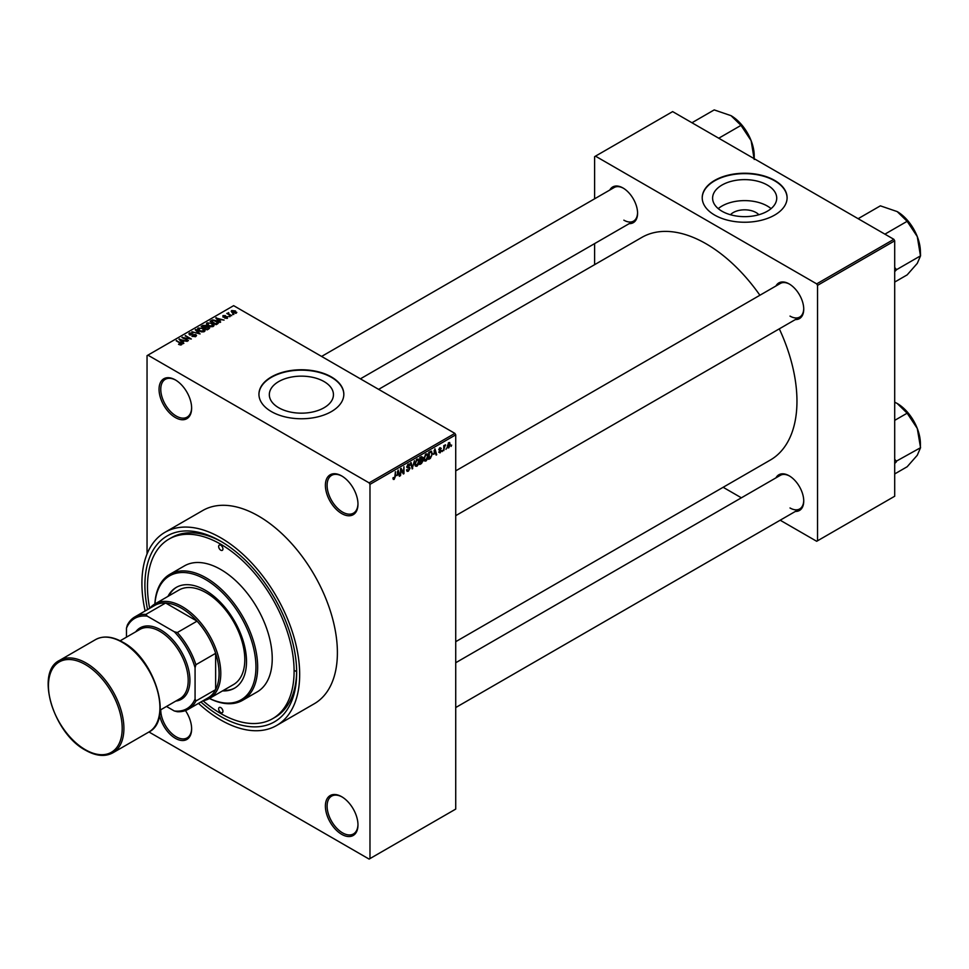 <?xml version="1.0" encoding="UTF-8"?>
<svg xmlns="http://www.w3.org/2000/svg" width="969" height="969" viewBox="0 0 969 969"><rect width="100%" height="100%" fill="white"/><g stroke="black" fill="none" stroke-linecap="round" stroke-linejoin="round"><path stroke-width="1.45" d="M341.682 513.558A23.038 13.3 60 0 1 325.39 485.348A23.038 13.3 60 0 1 341.682 475.936L341.682 475.936A23.038 13.3 60 0 1 357.973 504.159A23.038 13.3 60 0 1 341.682 513.558M342.118 476.203A21.827 12.597 -120 0 0 331.628 475.355A21.827 12.597 -120 0 0 328.285 492.846A21.827 12.597 -120 0 0 342.541 512.08A21.827 12.597 -120 0 0 353.455 513.158A21.827 12.597 -120 0 0 357.973 503.65M341.682 834.333A23.038 13.3 60 0 1 325.39 806.123A23.038 13.3 60 0 1 341.682 796.712L341.682 796.712A23.038 13.3 60 0 1 357.973 824.934A23.038 13.3 60 0 1 341.682 834.333M342.118 796.978A21.827 12.597 -120 0 0 331.628 796.13A21.827 12.597 -120 0 0 328.285 813.621A21.827 12.597 -120 0 0 342.541 832.856A21.827 12.597 -120 0 0 353.455 833.934A21.827 12.597 -120 0 0 357.973 824.425M185.467 710.592A23.038 13.3 60 0 1 191.632 728.894A23.038 13.3 60 0 1 175.341 738.305A23.038 13.3 60 0 1 159.57 715.074M160.769 709.756A21.827 12.597 -120 0 0 176.201 736.815A21.827 12.597 -120 0 0 187.114 737.906A21.827 12.597 -120 0 0 191.632 728.397M175.341 417.53A23.038 13.3 60 0 1 159.049 389.308A23.038 13.3 60 0 1 175.341 379.909L175.341 379.909A23.038 13.3 60 0 1 191.632 408.119A23.038 13.3 60 0 1 175.341 417.53M175.777 380.163A21.827 12.597 -120 0 0 165.287 379.315A21.827 12.597 -120 0 0 161.944 396.805A21.827 12.597 -120 0 0 176.201 416.04A21.827 12.597 -120 0 0 187.114 417.13A21.827 12.597 -120 0 0 191.632 407.622M730.469 214.73A16.098 9.302 180 0 1 756.05 212.55A16.098 9.302 180 0 1 758.86 214.73M767.327 185.055A32.062 18.508 0 0 0 732.394 181.033A32.062 18.508 0 0 0 712.603 198.136A32.062 18.508 0 0 0 721.99 211.23A32.062 18.508 0 0 0 756.934 215.239A32.062 18.508 0 0 0 776.726 198.136A32.062 18.508 0 0 0 767.327 185.055M771.07 208.626A32.062 18.508 0 0 0 767.327 206.034A32.062 18.508 0 0 0 718.259 208.626M774.667 180.416A42.442 24.504 0 0 0 728.422 175.098A42.442 24.504 0 0 0 702.222 197.737A42.442 24.504 0 0 0 714.65 215.07A42.442 24.504 0 0 0 760.907 220.375A42.442 24.504 0 0 0 787.107 197.737A42.442 24.504 0 0 0 774.667 180.416M787.094 197.942A42.442 24.504 0 0 0 774.667 180.815A42.442 24.504 0 0 0 728.579 175.462A42.442 24.504 0 0 0 702.222 197.942M278.709 407.743A32.062 18.508 180 0 1 269.321 394.662A32.062 18.508 180 0 1 289.113 377.559A32.062 18.508 180 0 1 324.058 381.568A32.062 18.508 180 0 1 333.445 394.662A32.062 18.508 180 0 1 313.653 411.764A32.062 18.508 180 0 1 278.709 407.743M331.398 376.941A42.442 24.504 0 0 0 285.14 371.624A42.442 24.504 0 0 0 258.941 394.262A42.442 24.504 0 0 0 271.381 411.583A42.442 24.504 0 0 0 317.626 416.9A42.442 24.504 0 0 0 343.825 394.262A42.442 24.504 0 0 0 331.398 376.941M343.825 394.456A42.442 24.504 0 0 0 331.398 377.329A42.442 24.504 0 0 0 285.298 371.987A42.442 24.504 0 0 0 258.941 394.456M775.975 285.964A20.615 11.907 60 0 1 789.166 283.929L789.166 283.929A20.615 11.907 60 0 1 803.737 309.172A20.615 11.907 60 0 1 795.379 319.564M789.602 284.183A19.404 11.204 -120 0 0 780.324 283.457L455.721 470.861M609.816 190.033A20.615 11.907 60 0 1 622.994 187.986L622.994 187.986A20.615 11.907 60 0 1 637.578 213.241A20.615 11.907 60 0 1 629.208 223.633M623.43 188.252A19.404 11.204 -120 0 0 614.152 187.526L321.599 356.435M775.975 477.838A20.615 11.907 60 0 1 789.166 475.791L789.166 475.791A20.615 11.907 60 0 1 803.737 501.046A20.615 11.907 60 0 1 795.379 511.438M789.602 476.058A19.404 11.204 -120 0 0 780.324 475.331L455.721 662.735M147.554 609.574A107.317 61.955 60 0 1 220.787 541.283A107.317 61.955 60 0 1 296.671 672.716A107.317 61.955 60 0 1 220.787 716.527A107.317 61.955 60 0 1 200.91 701.992M222.083 542.046A103.671 59.86 -120 0 0 171.525 537.638L168.957 539.115A103.671 59.86 -120 0 0 149.662 608.362M198.475 703.385A111.556 64.402 -120 0 0 220.787 719.991A111.556 64.402 -120 0 0 276.565 725.515A111.556 64.402 -120 0 0 293.668 636.124A111.556 64.402 -120 0 0 220.787 537.819A111.556 64.402 -120 0 0 165.009 532.296A111.556 64.402 -120 0 0 145.132 610.979M276.565 725.515L314.295 703.736A111.556 64.402 -120 0 0 331.386 614.346A111.556 64.402 -120 0 0 258.517 516.041A111.556 64.402 -120 0 0 202.739 510.518L165.009 532.296M455.721 641.684L770.343 460.033A128.526 74.213 -120 0 0 779.306 328.842M759.902 295.242A128.526 74.213 -120 0 0 706.074 243.776A128.526 74.213 -120 0 0 641.817 237.417L378.637 389.356M446.515 448.09L445.97 449.386L446.515 448.09M444.335 447.726L443.79 450.646L443.79 445.607L444.335 446.103L445.51 444.795L444.335 447.726L443.79 447.412M442.772 450.246L442.227 451.554L442.772 450.246M439.974 449.701L441.379 450.5L440.059 452.898L438.727 452.038L440.096 452.16L440.834 450.948L438.8 449.834L440.035 447.69L441.295 448.405L439.345 449.422L441.379 450.5L440.144 449.664M438.739 452.135L440.059 452.898L438.727 452.038M439.272 451.639L440.096 452.16M438.8 449.822L440.156 450.597L438.8 449.834M440.035 447.69L441.295 448.405L440.047 447.678M440.75 448.804L439.514 448.09M438.896 449.156L439.526 449.737M433.761 454.364L434.96 448.817L436.704 454.74L436.123 455.079L435.65 453.274L433.337 454.122M425.863 461.087L424.301 460.905L423.756 458.846L425.863 453.976L427.111 453.867L427.971 456.326L427.426 459.124L425.863 461.087L423.865 459.936M416.9 466.271L415.338 466.077L414.793 464.018L416.9 459.149L418.148 459.04L419.008 461.498L418.463 464.308L416.9 466.271L414.902 465.108M393.039 478.759L394.153 479.401L393.293 479.401L392.966 477.923L393.511 477.511L394.177 478.577L394.758 477.717L395.388 471.661L395.388 476.373L394.153 479.401L393.293 479.401M393.511 477.511L394.177 478.577M369.116 482.865L454.861 433.373L455.721 434.851L455.721 809.091L369.976 858.595L369.976 484.355L369.116 482.865L147.906 355.151L147.046 355.647L147.046 553.977M455.721 434.851L369.976 484.355M396.975 475.609L398.162 470.062L399.906 475.985L399.337 476.312L398.865 474.519L396.551 475.355M401.081 469.759L400.536 475.622L400.536 468.693L401.118 468.354L403.419 472.581L403.964 466.719L403.964 473.647L403.37 473.986L400.536 469.444M408.24 464.151L409.887 465.277L408.264 464.95L407.404 467.264L409.209 467.046L410.044 468.221L408.337 471.213L407.101 471.37L406.532 469.904L408.385 470.365L409.499 468.548L406.689 466.949L408.24 464.151L409.378 463.994M407.077 469.505L408.385 470.365M409.499 468.548L406.689 466.949M409.342 465.677L407.658 464.599M407.452 467.288L408.264 467.228M409.209 467.046L410.044 468.221L408.312 467.215M414.429 460.675L412.188 468.899L410.565 462.903L411.135 462.576L412.419 467.954L414.429 460.675M422.024 459.052L423.138 460.541L421.479 463.533L419.783 464.514L419.783 457.574L421.479 456.605L422.981 457.477L422.702 459.342M421.479 456.605L422.981 457.477L421.467 456.605M431.144 451.154L432.416 453.722L430.345 458.41L428.746 459.33L428.746 452.402L431.641 451.239M447.375 447L448.817 447.835L447.303 446.103L448.817 442.615L450.343 444.299L448.817 447.835L447.896 447.932M448.817 442.615L449.749 442.53M451.663 445.11L451.118 446.418L451.663 445.11M369.976 858.595L369.116 859.091L148.96 731.983M233.88 314.428L232.475 314.247L233.88 314.428M230.137 316.584L228.745 316.415L230.137 316.584M220.653 322.059L220.084 322.398L215.748 317.965L224.057 320.097L221.223 319.673L219.333 320.751L220.653 322.059M213.955 325.766L213.955 324.966L213.301 326.396L210.794 326.759L208.202 325.887L206.421 323.864L207.148 322.847L212.332 323.416L214.028 325.378M204.992 330.938L204.992 330.138L204.338 331.58L201.831 331.931L199.239 331.059L197.458 329.048L198.185 328.019L203.369 328.588L205.065 330.562M195.786 336.522L191.947 336.388L195.132 336.086L195.205 334.85L189.621 334.862L189.524 333.021L192.964 333.106L190.239 333.409L190.966 334.814L195.738 334.535L196.537 335.565L195.786 336.522M195.132 336.8L195.205 334.85M188.846 333.893L189.524 333.021L189.524 334.814M190.239 333.409L190.178 335.117M183.868 343.305L183.298 343.632L178.95 339.211L187.271 341.342L184.437 340.906L182.547 341.996L183.868 343.305M454.861 433.373L233.65 305.659L147.906 355.151M180.319 344.964L178.538 344.31L181.046 343.692L176.201 340.797L180.828 342.832L181.591 344.71L180.319 344.964M180.912 344.952L181.046 343.692M182.075 344.08L181.591 344.71M188.446 340.664L181.893 337.515L189.585 338.629L185.321 335.54L191.329 339.005L183.638 337.89L188.446 340.664M200.086 333.942L191.935 331.725L199.081 333.711L195.217 329.823L195.799 329.484L200.086 333.942M208.844 328.891L207.148 329.86L201.14 326.396L202.836 325.427L205.852 325.427L206.518 326.492L208.735 326.916L208.844 328.891L209.631 327.994M205.84 326.299L205.84 327.377L205.852 325.427L206.518 327.037M217.71 323.767L216.111 324.688L210.116 321.223L212.611 319.903L216.741 320.824L218.546 322.774L217.71 323.767M227.497 318.207L224.76 318.159L226.916 317.82L226.976 317.008L222.967 317.033L222.955 315.603L225.462 315.603L223.427 316.669L227.412 316.633L227.412 318.256M226.916 318.45L226.976 317.008M222.967 317.033L222.955 315.603L222.955 317.033M223.597 315.955L223.427 317.238M231.7 315.688L226.794 313.484L228.03 313.568L228.66 312.587L228.648 313.811L231.7 315.688M228.03 314.198L227.909 313.411M228.66 312.587L228.648 314.562M236.266 313.144L232.475 312.721L231.736 310.54L235.479 310.94L236.266 313.144L236.811 312.381M231.191 311.303L231.736 310.54L231.736 312.212M203.018 700.769A103.671 59.86 -120 0 0 220.787 713.547A103.671 59.86 -120 0 0 272.628 718.683L275.196 717.205A103.671 59.86 -120 0 0 296.659 671.214M294.976 670.73A103.671 59.86 -120 0 0 296.647 671.674M893.854 239.319L894.702 240.809L817.545 285.358L816.685 283.869L893.854 239.319L672.643 111.605L594.615 156.651L594.615 198.802M594.615 243.607L594.615 264.658M817.545 285.358L817.545 540.787L816.685 541.283L780.178 520.208M741.382 497.812L723.14 487.286M817.545 540.787L894.702 496.237L894.702 240.809M816.685 283.869L595.475 156.154M790.014 316.1A19.404 11.204 -120 0 0 799.716 317.057A19.404 11.204 -120 0 0 803.725 308.663M623.854 220.169A19.404 11.204 -120 0 0 633.556 221.126A19.404 11.204 -120 0 0 637.566 212.732M790.014 507.974A19.404 11.204 -120 0 0 799.716 508.931A19.404 11.204 -120 0 0 803.725 500.537M179.011 344.552L179.011 343.947M176.746 341.112L176.746 340.482M179.531 339.792L179.531 338.884M182.547 342.869L182.547 341.996M180.791 340.18L182.027 341.488L183.553 340.616L179.907 339.38L180.791 341.088M182.027 342.348L182.027 341.488M179.907 340.18L179.907 339.38M183.553 341.415L183.553 340.616M182.475 337.854L182.475 337.176M185.321 336.17L185.321 335.54M183.638 338.52L183.638 337.89M195.738 336.534L195.738 334.535M195.799 330.405L195.799 329.484M198.185 330.332L198.185 328.019M203.369 329.254L203.369 328.588M203.635 331.858L202.812 328.891L201.225 328.237L198.887 328.418L198.342 330.453M198.887 328.418L199.796 330.744L203.635 331.168L204.168 330.405L204.168 331.664M199.796 331.35L199.796 330.744M202.836 326.226L202.836 325.427M208.735 328.951L208.735 326.916M202.388 326.492L204.18 327.522L205.731 326.565L205.404 325.802L203.345 325.947L202.388 327.122M204.18 328.152L204.18 327.522M205.731 327.449L205.404 325.802M204.883 327.934L206.991 329.145L208.638 328.103L208.202 327.231L205.961 327.304L204.883 328.564M206.991 329.775L206.991 329.145M208.638 329L208.202 327.231M208.153 329.29L208.153 328.479M207.148 325.148L207.148 322.847M212.332 324.082L212.332 323.416M212.599 326.686L211.775 323.719L210.188 323.065L207.85 323.246L207.305 325.281M207.85 323.246L208.759 325.572L212.599 325.996L213.132 325.221L213.132 326.492M208.759 326.178L208.759 325.572M212.611 320.606L212.611 319.903M216.741 321.49L216.741 320.824M211.351 321.32L215.954 323.973L217.431 322.108L213.216 320.376L211.351 321.95M215.954 324.603L215.954 323.973M216.935 324.215L217.431 322.108M216.317 318.559L216.317 317.638M219.333 321.635L219.333 320.751M217.577 318.946L218.824 320.242L220.338 319.37L216.693 318.147L217.577 319.843M218.824 321.102L218.824 320.242M216.693 318.946L216.693 318.147M220.338 320.182L220.338 319.37M229.29 316.73L229.29 316.1M227.34 313.799L227.34 313.169M229.435 315.01L229.435 314.38M233.02 314.562L233.02 313.932M235.479 311.606L235.479 310.94M235.649 313.387L234.97 311.279L232.354 310.904L232.051 312.442M232.354 310.904L233.02 312.406L235.952 312.333L235.952 313.29M399.131 475.537L399.906 475.985M398.162 474.107L398.865 474.519M397.665 472.375L397.157 474.689L398.683 473.817L397.92 470.922L397.229 472.121M402.244 471.915L403.419 472.581M402.838 472.993L403.964 473.647M406.544 470.171L408.337 471.213M409.015 464.829L409.887 465.277M411.982 468.172L412.721 468.584M418.233 460.36L416.912 459.96L415.338 463.715L416.9 465.459L418.463 461.801L418.233 460.36L416.307 459.609M414.865 464.89L416.9 465.459M421.394 459.536L423.138 460.541M420.328 458.071L420.328 460.142L422.436 457.901L419.783 457.756M422.436 457.901L420.582 457.126M420.328 460.953L420.328 463.388L422.593 460.856L419.783 460.638M420.703 459.924L422.593 460.856M427.196 455.188L425.875 454.788L424.301 458.543L425.863 460.287L427.426 456.617L427.196 455.188L425.27 454.437M423.828 459.718L425.863 460.287M429.642 458.01L430.345 458.41M429.291 452.898L429.291 458.204L431.653 455.842L431.871 454.025L431.035 452.026L428.746 452.584M429.558 451.942L430.26 452.341M430.212 451.554L431.302 452.099L430.284 451.518M435.917 454.291L436.704 454.74M434.948 452.874L435.65 453.274M434.463 451.142L433.955 453.456L435.469 452.571L434.706 449.689L434.015 450.888M438.824 449.495L440.689 450.573M444.65 445.207L445.352 445.607M443.79 446.261L444.444 446.636M449.737 443.947L450.343 444.299M448.538 442.809L449.386 443.305L447.848 445.788L448.829 447.109L449.798 444.662L448.284 443.051M447.315 446.612L448.829 447.109M220.787 712.566A3.028 1.744 -120 0 0 222.301 712.712A3.028 1.744 -120 0 0 222.773 710.289A3.028 1.744 -120 0 0 220.787 707.612A3.028 1.744 -120 0 0 219.273 707.467A3.028 1.744 -120 0 0 218.812 709.889A3.028 1.744 -120 0 0 220.787 712.566M220.787 550.198A3.028 1.744 -120 0 0 222.301 550.344A3.028 1.744 -120 0 0 222.773 547.921A3.028 1.744 -120 0 0 220.787 545.244A3.028 1.744 -120 0 0 219.273 545.099A3.028 1.744 -120 0 0 218.812 547.521A3.028 1.744 -120 0 0 220.787 550.198M222.507 690.909A58.201 33.6 -120 0 0 234.462 688.22A58.201 33.6 -120 0 0 243.376 641.575A58.201 33.6 -120 0 0 205.355 590.291A58.201 33.6 -120 0 0 176.249 587.408A58.201 33.6 -120 0 0 167.94 596.407M223.367 690.425A58.201 33.6 -120 0 0 234.886 687.966M205.355 579.401A71.536 41.304 -120 0 0 154.943 603.917A54.567 31.505 60 0 1 196.973 618.549A54.567 31.505 60 0 1 220.787 673.455A54.567 31.505 60 0 1 209.486 698.431A71.536 41.304 -120 0 0 255.901 664.601A71.536 41.304 -120 0 0 205.355 579.401M154.87 603.953A72.748 42.006 60 0 1 169.841 574.314A72.748 42.006 60 0 1 206.215 577.912A72.748 42.006 60 0 1 253.745 642.023A72.748 42.006 60 0 1 242.589 700.321A72.748 42.006 60 0 1 209.437 698.467M242.589 700.321L257.16 691.914A72.748 42.006 -120 0 0 268.316 633.617A72.748 42.006 -120 0 0 220.787 569.506A72.748 42.006 -120 0 0 184.413 565.896L169.841 574.314M272.628 718.683A103.671 59.86 -120 0 0 288.52 635.616A103.671 59.86 -120 0 0 220.787 544.251A103.671 59.86 -120 0 0 168.957 539.115M149.807 608.278A54.567 31.505 60 0 1 154.919 603.929L178.926 590.06A54.567 31.505 60 0 1 206.215 592.762A54.567 31.505 60 0 1 241.862 640.848A54.567 31.505 60 0 1 233.493 684.574L209.486 698.431A54.567 31.505 60 0 1 203.163 700.684M176.685 587.166A58.201 33.6 -120 0 0 168.8 595.911M884.903 234.159L907.154 221.307L917.28 236.593A32.801 18.944 -120 0 1 920.393 251.77L920.55 255.828L917.28 263.374L907.154 274.881L894.702 282.064M894.702 271.611L896.543 269.685L920.55 255.828M896.543 269.685L894.702 267.505M858.122 218.691L880.373 205.84L897.197 211.593A32.801 18.944 -120 0 1 917.28 236.593L920.393 255.416M897.197 211.593L907.154 221.307M896.386 269.915A37.658 21.742 -120 0 0 896.386 269.273M166.486 706.462L174.299 710.967A52.144 30.1 -120 0 0 195.072 698.976L195.92 701.011A53.356 30.802 60 0 1 188.301 709.26L208.02 697.874A53.356 30.802 -120 0 0 215.639 689.625A53.356 30.802 -120 0 0 219.079 673.455A53.356 30.802 -120 0 0 215.639 653.324A53.356 30.802 -120 0 0 197.058 621.141L165.626 602.997A53.356 30.802 -120 0 0 154.677 605.468L134.945 616.853A53.356 30.802 60 0 1 145.907 614.382L147.24 616.139A52.144 30.1 -120 0 0 126.479 628.13L126.479 637.154M195.92 701.011L215.639 689.625L215.639 653.324L195.92 664.71L195.072 667.738A52.144 30.1 -120 0 0 174.299 631.764L177.339 632.527L197.058 621.141A53.356 30.802 -120 0 0 165.626 602.997L145.907 614.382M126.479 628.13L127.327 625.114A53.356 30.802 60 0 1 134.945 616.853M188.301 709.26A53.356 30.802 60 0 1 177.339 711.731L174.299 710.967M195.072 698.976L195.072 667.738M174.299 631.764L147.24 616.139M177.339 632.527A53.356 30.802 60 0 1 195.92 664.71M120.156 640.8L139.911 629.402A40.02 23.099 60 0 1 159.909 631.376A40.02 23.099 60 0 1 186.048 666.636A40.02 23.099 60 0 1 179.919 698.697L160.176 710.107M135.805 631.764A41.231 23.801 60 0 1 160.769 629.898A41.231 23.801 60 0 1 188.858 670.754A41.231 23.801 60 0 1 175.813 701.071M894.702 463.485L896.386 461.789A37.658 21.742 -120 0 0 896.386 461.462A37.658 21.742 -120 0 0 896.386 461.147L894.702 459.379M894.702 473.938L907.154 466.755L917.28 455.248L920.55 447.702L896.386 461.147M894.702 420.364L907.154 413.182L917.28 428.455L920.55 447.702M894.702 402.171L897.197 403.467L907.154 413.182M920.393 447.29L920.393 443.645A32.801 18.944 -120 0 0 917.28 428.455A32.801 18.944 -120 0 0 897.197 403.467M718.744 138.228L740.994 125.376L751.12 140.65A32.801 18.944 -120 0 1 754.221 155.839L754.221 158.71M691.951 122.76L714.201 109.909L731.026 115.662A32.801 18.944 -120 0 1 751.12 140.65L754.221 159.473M731.026 115.662L740.994 125.376M180.828 343.498L180.828 342.832M205.21 327.74L205.21 326.928M211.642 321.151L211.642 320.339M224.832 317.251L224.832 316.56M406.701 467.191L408.131 468.015M411.571 466.622L412.2 466.985M420.776 463.134L421.479 463.533M86.18 663.062A53.356 30.802 60 0 1 121.028 710.071A53.356 30.802 60 0 1 112.852 752.828C105.076 756.983 95.992 756.123 85.575 750.248C53.44 733.533 34.872 672.183 59.497 660.422A53.356 30.802 60 0 1 86.18 663.062M85.32 749.691A52.144 30.1 -120 0 0 122.191 728.397A52.144 30.1 -120 0 0 85.32 664.54A52.144 30.1 -120 0 0 48.45 685.834A52.144 30.1 -120 0 0 85.32 749.691M95.507 639.625C103.283 635.458 112.38 636.33 122.797 642.205C154.919 658.908 173.499 720.27 148.863 732.031A53.356 30.802 -120 0 0 157.039 689.286A53.356 30.802 -120 0 0 122.191 642.265A53.356 30.802 -120 0 0 95.507 639.625L59.497 660.422M181.167 343.934L181.167 344.891M195.665 335.444L195.665 336.582M189.754 334.002L189.754 334.935M208.723 327.849L208.723 328.951M217.65 322.604L217.65 323.803M227.267 317.396L227.267 318.329M223.209 316.391L223.209 317.166M228.478 313.496L228.478 314.453M393.802 478.613L392.978 478.141M407.477 470.474L406.532 469.929M409.245 467.93L408.106 467.276M417.845 459.887L416.743 459.258M422.193 457.247L421.285 456.714M422.302 460.105L421.345 459.56M426.808 454.715L425.706 454.073M440.544 448.32L439.756 447.872M455.721 515.665L799.716 317.057M799.716 508.931L455.721 707.54M633.556 221.126L360.395 378.831M148.863 732.031L112.852 752.828"/></g></svg>
